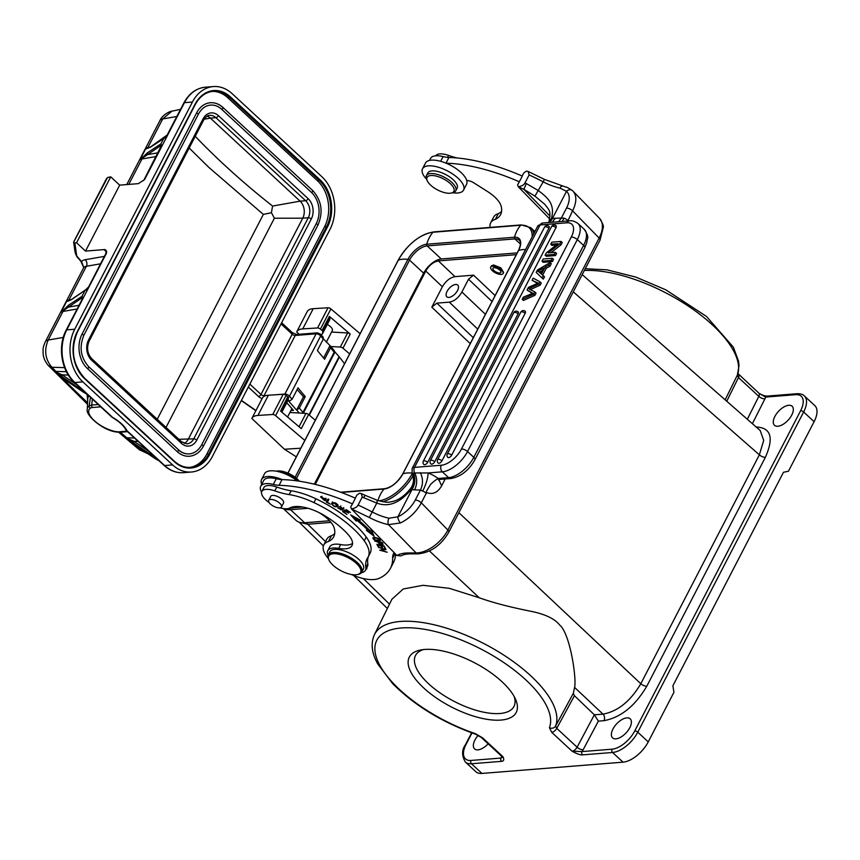 <?xml version="1.0" encoding="UTF-8"?>
<svg xmlns="http://www.w3.org/2000/svg" width="860" height="860" viewBox="0 0 860 860"><rect width="100%" height="100%" fill="white"/><g stroke="black" fill="none" stroke-linecap="round" stroke-linejoin="round"><path stroke-width="1.29" d="M450.952 478.525A4.719 3.58 -94.6 0 1 448.597 477.633A23.585 11.879 -47.2 0 0 473.806 457.348A4.719 1.956 27.4 0 1 474.924 459.767C468.797 470.463 460.799 476.709 450.952 478.525L440.427 479.364L437.557 478.02A18.866 7.815 -152.6 0 0 428.108 472.957L414.756 472.989C417.347 478.59 417.304 484.212 414.617 489.867L420.465 490.028L422.733 491.071A4.719 1.956 -152.6 0 1 426.237 493.296L427.097 492.758C424.915 494.21 426.119 491.382 430.709 484.309C439.417 475.967 439.245 479.944 437.557 478.02M427.097 492.758C433.01 494.726 437.869 492.404 441.675 485.782L438.847 479.815M567.514 221.676L572.556 210.829A4.719 1.956 -152.6 0 0 566.525 208.055L561.333 218.075L555.323 218.246L552.195 222.245M522.16 176.01L523.718 173.032L526.363 171.119L528.148 171.463L529.115 174.924L524.965 182.922C524.073 184.9 521.837 186.168 518.268 186.749L517.591 184.835L519.343 181.782A122.647 50.826 27.4 0 0 446.136 163.217A23.113 9.578 -152.6 0 0 425.485 163.077L422.518 168.797A23.113 9.578 27.4 0 1 438.6 167.291A23.113 9.578 27.4 0 1 459.906 180.062A23.113 9.578 27.4 0 1 463.572 190.06A23.113 9.578 27.4 0 1 452.736 192.758M490.146 227.405A33.024 13.685 27.4 0 1 490.651 222.869A33.024 13.685 27.4 0 1 495.36 219.354A52.976 21.951 -152.6 0 0 500.595 214.602A52.976 21.951 -152.6 0 0 501.305 206.851A25.94 10.75 -152.6 0 0 496.08 198.327A25.94 10.75 -152.6 0 0 487.394 191.436L473.849 182.868A7.074 2.935 -152.6 0 0 466.754 180.6A23.113 9.578 -152.6 0 0 462.873 174.344A23.113 9.578 -152.6 0 0 446.136 163.217M426.571 179.202A23.113 9.578 27.4 0 1 426.184 178.794A23.113 9.578 27.4 0 1 422.518 168.797M463.572 190.06L466.529 184.341A23.113 9.578 -152.6 0 0 466.754 180.6M501.563 211.485A52.976 21.951 27.4 0 1 498.316 213.635A33.024 13.685 -152.6 0 0 493.618 217.15L490.651 222.869M519.343 181.782L522.299 176.074A122.647 50.826 -152.6 0 0 448.909 157.487A23.585 9.772 27.4 0 1 443.115 156.584A20.758 8.6 -152.6 0 0 430.537 158.444L429.516 160.422M457.197 157.982A47.171 19.554 27.4 0 1 448.544 155.402A16.512 6.837 -152.6 0 0 435.719 155.821M299.28 522.213L307.783 524.256L325.531 541.606M471.989 732.967L466.055 744.405A21.231 10.696 132.8 0 0 470.968 760.455A2.354 1.784 85.4 0 0 471.484 763.745A23.585 11.879 132.8 0 1 465.335 762.003L475.806 771.689A23.585 11.879 -47.2 0 0 481.955 773.43L623.038 762.164L612.567 752.478L582.521 754.876C580.307 755.091 576.834 753.865 572.093 751.199L551.744 732.365A4.719 2.376 132.8 0 0 556.742 728.366L574.448 695.718L573.308 693.332L574.598 687.441C576.737 678.68 570.115 633.519 559.677 625.037C554.818 618.845 545.444 614.309 531.555 611.417C510.335 607.225 492.887 602.677 479.203 597.754L449.264 588.326L422.98 585.305L403.19 589.014L391.87 599.312M458.875 512.678L640.808 683.732C630.477 701.212 617.867 711.349 603 714.155L594.357 714.811L598.366 721.132L583.123 749.802A4.719 1.892 -152 0 1 577.103 747.211L556.742 728.366L555.592 726.034A101.501 42.065 27.4 0 0 530.706 675.745A101.501 42.065 27.4 0 0 451.597 629.799A101.501 42.065 27.4 0 0 374.433 634.637L392.01 599.044M760.218 430.591L763.712 440.374L759.369 454.832L573.276 291.83M582.198 274.609L760.229 430.559M478.203 735.332A12.975 6.536 -47.2 0 0 474.935 740.041A12.975 6.536 -47.2 0 0 474.559 748.888A12.975 6.536 -47.2 0 0 488.168 743.803M481.955 773.43L471.484 763.745L501.531 761.347C503.842 761.132 504.325 759.584 502.982 756.725L501.025 758.058A9.438 4.752 -47.2 0 1 501.724 756.349M574.448 695.718L594.357 714.811L577.103 747.211A4.719 2.376 -47.2 0 1 572.093 751.199L582.016 751.586L612.062 749.189A21.231 10.696 132.8 0 0 634.745 730.936L800.617 410.725A21.231 10.696 132.8 0 0 795.693 394.675L765.647 397.073L759.401 393.568C765.443 396.524 763.766 395.546 766.959 396.116A2.354 1.784 85.4 0 0 765.647 397.073A9.438 4.752 -47.2 0 1 764.927 398.836A4.719 2.021 26.8 0 1 758.832 396.374A4.719 2.376 -47.2 0 0 758.939 393.224L759.401 393.568M423.636 687.892A60.189 24.94 -152.6 0 0 490.006 719.745A60.189 24.94 -152.6 0 0 515.441 699.029A60.189 24.94 -152.6 0 0 501.896 681.636A60.189 24.94 -152.6 0 0 420.723 649.977A60.189 24.94 -152.6 0 0 423.636 687.892M623.038 762.164A23.585 11.879 -47.2 0 0 648.246 741.879L673.917 692.321L672.896 685.742L783.471 472.28L788.437 471.237L814.108 421.679A23.585 11.879 -47.2 0 0 814.796 405.587L804.326 395.901A23.585 11.879 132.8 0 1 803.638 411.994L637.776 732.193A23.585 11.879 132.8 0 1 612.567 752.478A2.354 1.784 -94.6 0 1 612.062 749.189M574.598 687.441L603 714.155A4.719 3.58 -94.6 0 1 603.967 720.68C620.802 717.53 635.078 706.038 646.806 686.205L765.379 457.305C774.064 437.719 770.979 427.613 756.091 426.99M791.737 415.09A12.975 6.536 -47.2 0 0 792.114 406.242A12.975 6.536 -47.2 0 0 774.871 416.444A12.975 6.536 -47.2 0 0 774.495 425.291A12.975 6.536 -47.2 0 0 791.737 415.09M629.821 727.667A12.975 6.536 -47.2 0 0 630.197 718.82A12.975 6.536 -47.2 0 0 612.954 729.022A12.975 6.536 -47.2 0 0 612.578 737.869A12.975 6.536 -47.2 0 0 629.821 727.667M473.301 337.69L436.848 303.139L449.296 302.15L477.741 329.111M436.848 303.139L431.806 307.192L442.384 286.778C445.835 280.951 450.038 277.576 454.983 276.64L473.559 275.157L468.517 279.21L461.895 292.013C458.466 297.904 454.263 301.29 449.296 302.15M457.509 290.529A8.019 4.042 -47.2 0 0 457.746 285.058A8.019 4.042 -47.2 0 0 447.082 291.357A8.019 4.042 -47.2 0 0 446.856 296.829A8.019 4.042 -47.2 0 0 457.509 290.529M454.983 276.64L438.374 260.902L516.301 254.678M503.079 273.555L503.627 272.491L500.832 267.836L493.575 264.966L491.382 265.89L490.727 267.159A6.955 2.881 27.4 0 1 492.909 266.256A6.955 2.881 27.4 0 1 500.197 268.997A6.955 2.881 27.4 0 1 503.079 273.555A6.955 2.881 27.4 0 1 500.907 274.447A6.955 2.881 27.4 0 1 493.608 271.717A6.955 2.881 27.4 0 1 490.727 267.159M438.374 260.902C433.429 261.838 429.226 265.213 425.775 271.04L315.254 484.416M314.33 484.191L423.647 273.168A16.512 8.32 132.8 0 1 441.287 258.967L517.215 252.904M329.531 520.773L304.644 522.762A33.497 16.867 -47.2 0 1 295.915 520.279L283.252 508.55M423.55 649.547A55.427 22.973 -152.6 0 0 415.509 655.492A55.427 22.973 -152.6 0 0 428.688 683.861A55.427 22.973 -152.6 0 0 499.552 713.531A55.427 22.973 -152.6 0 0 513.936 706.479A55.427 22.973 -152.6 0 0 514.162 696.482M499.477 272.996A4.483 1.86 -152.6 0 0 500.885 272.416A4.483 1.86 -152.6 0 0 499.026 269.481A4.483 1.86 -152.6 0 0 494.328 267.718A4.483 1.86 -152.6 0 0 492.93 268.298A4.483 1.86 -152.6 0 0 494.779 271.233A4.483 1.86 -152.6 0 0 499.477 272.996M365.769 569.653A11.793 4.891 -152.6 0 0 366.715 568.707A11.793 4.891 -152.6 0 0 366.93 567.396M368.166 556.925L370.144 553.12A47.171 19.554 -152.6 0 0 366.22 537.016A72.928 30.218 -152.6 0 0 358.491 528.008A72.928 30.218 -152.6 0 0 315.932 498.8A47.171 19.554 -152.6 0 0 291.153 490.781A47.171 19.554 27.4 0 1 276.748 487.05A16.512 6.837 -152.6 0 0 263.816 487.652L261.838 491.458A16.512 6.837 27.4 0 1 274.77 490.856A47.171 19.554 -152.6 0 0 289.175 494.597A47.171 19.554 27.4 0 1 313.964 502.616A72.928 30.218 27.4 0 1 356.513 531.813A72.928 30.218 27.4 0 1 364.253 540.832A47.171 19.554 27.4 0 1 368.166 556.925A47.171 19.554 27.4 0 1 367.736 557.667A70.756 29.326 -152.6 0 0 367.08 558.785A70.756 29.326 -152.6 0 0 365.844 567.578A21.231 8.793 27.4 0 1 365.478 570.212A21.231 8.793 27.4 0 1 361.447 572.728M296.678 506.486A20.758 8.6 27.4 0 1 289.766 508.002M261.601 492.103A20.758 8.6 27.4 0 1 260.322 487.598A20.758 8.6 27.4 0 1 260.709 486.276A20.758 8.6 27.4 0 1 273.286 484.416A23.585 9.772 -152.6 0 0 279.081 485.33A122.647 50.826 27.4 0 1 352.46 503.895L350.74 506.948L351.417 508.862L396.954 555.517L401.104 555.904C402.867 554.646 406.07 553.958 410.682 553.851L418.121 553.851A4.719 3.354 -90 0 1 416.132 552.948L388.537 524.664L400.448 522.944A4.719 2.021 64.8 0 1 397.9 516.817L388.956 518.214A4.719 2.365 -77.9 0 0 388.537 524.664A36.324 15.05 -152.6 0 1 369.273 517.483L351.417 508.862C354.987 508.281 357.223 507.002 358.115 505.035L362.264 497.026L361.297 493.565L359.512 493.231L356.868 495.134L355.309 498.133M394.095 552.582A51.89 21.5 -152.6 0 0 393.676 553.303A51.89 21.5 -152.6 0 0 392.633 558.172A108.5 44.967 27.4 0 1 390.451 568.342A108.5 44.967 27.4 0 1 378.916 578.425A33.024 13.685 27.4 0 1 351.245 574.448M328.305 558.462A33.024 13.685 27.4 0 1 323.79 544.982A33.024 13.685 27.4 0 1 328.488 541.467A52.976 21.951 -152.6 0 0 333.744 536.715A52.976 21.951 -152.6 0 0 334.271 528.244A25.94 10.75 -152.6 0 0 329.219 520.44A25.94 10.75 -152.6 0 0 320.533 513.56L318.834 512.485M352.546 543.391A25.94 10.75 27.4 0 1 340.657 544.552A21.231 8.793 -152.6 0 0 329.745 546.874L327.778 550.69A21.231 8.793 27.4 0 1 338.69 548.368A25.94 10.75 -152.6 0 0 352.019 545.53A25.94 10.75 -152.6 0 0 348.332 534.78A57.362 23.768 -152.6 0 0 345.634 531.888A57.362 23.768 -152.6 0 0 324.876 515.796A30.659 12.707 -152.6 0 0 289.82 507.981A16.512 6.837 27.4 0 1 280.016 507.819M365.478 570.212L367.446 566.407A21.231 8.793 -152.6 0 0 367.822 563.762A70.756 29.326 27.4 0 1 368.392 556.506M358.749 520.418L360.265 520.096L350.676 514.893L356.115 520.988L357.405 520.708A79.485 32.938 27.4 0 1 367.962 530.287L366.36 530.287L374.089 536.156L371.477 530.276L369.606 530.276A81.84 33.916 -152.6 0 0 358.749 520.418L359.211 519.526M350.45 512.463L346.279 509.636L342.656 511.582L346.967 514.495L343.849 511.861L345.086 511.206L348.698 513.14L345.505 510.98L346.612 510.388L350.45 512.463M328.079 499.015L326.305 502.057L330.272 504.164L327.348 502.143L328.918 499.456L328.079 499.015M325.972 500.617L324.263 500.402L321.425 497.488L326.338 499.198L320.554 497.026L325.972 500.617M382.743 543.756L381.84 542.359L374.788 541.037L377.97 542.069L378.583 543.015C380.883 544.917 382.367 545.347 383.033 544.305L382.743 543.756M373.584 537.446C372.283 539.166 374.272 540.381 379.539 541.101C381.055 539.854 379.582 538.639 375.121 537.457L372.821 537.855M380.185 539.94L379.539 541.101L380.292 540.682M331.874 503.068L331.637 503.949C334.121 507.099 336.281 507.626 338.12 505.508C336.41 502.896 334.336 502.079 331.874 503.068L332.476 501.928M338.023 506.196L338.12 505.508M340.732 508.4L341.656 509.185L340.796 509.862L338.066 507.325L337.851 507.948L342.882 510.238L340.302 507.034L344.011 509.109L339.442 506.647L340.969 507.938M341.904 508.701L340.796 509.862M338.066 507.325L337.851 507.948L338.152 507.368M384.13 545.982L376.863 544.294L378.335 546.981L379.195 547.186L377.981 544.971L380.453 545.541L381.55 547.54L382.399 547.734L381.302 545.745L383.538 546.261L385.56 548.583L384.13 545.982M384.613 549.497L379.776 550.196L387.215 552.249L381.173 550.196L386.011 549.497L378.561 547.444L384.785 549.164M269.201 502.638A16.512 6.837 27.4 0 1 264.966 499.133A16.512 6.837 27.4 0 1 261.838 491.458M328.047 555.431A21.231 8.793 27.4 0 1 327.778 550.69M261.73 484.309A23.113 9.578 27.4 0 1 261.58 479.471A23.113 9.578 27.4 0 1 282.231 479.611A122.647 50.826 27.4 0 0 282.037 479.611A23.585 9.772 27.4 0 1 276.243 478.708A20.758 8.6 -152.6 0 0 263.676 480.557L260.709 486.276M334.712 533.598A52.976 21.951 27.4 0 1 331.444 535.748A33.024 13.685 -152.6 0 0 326.746 539.263L323.79 544.982M390.451 568.342L393.407 562.623A108.5 44.967 -152.6 0 0 395.589 554.109M352.46 503.895L355.416 498.176A122.647 50.826 -152.6 0 0 282.231 479.611M297.42 480.933A23.113 9.578 -152.6 0 0 264.536 473.763L261.58 479.471M299.28 481.202A15.093 6.256 -152.6 0 0 276.812 471.108L276.296 471.205M298.592 481.095A16.512 6.837 -152.6 0 0 276.565 471.258M331.444 535.748L328.488 541.467M282.037 479.611L279.081 485.33M361.297 493.565L365.135 495.328L363.619 497.66L376.798 503.079C388.559 507.529 399.986 502.992 411.101 489.469L412.004 489.587L397.9 516.817A23.585 13.395 135.7 0 0 415.272 500.047L420.465 490.028C423.206 484.148 423.152 478.364 420.314 472.71M365.135 495.328L377.454 500.348C384.065 502.143 388.322 502.659 390.236 501.907C397.352 501.036 404.135 496.585 410.575 488.544L411.101 489.469C414.52 484.072 415.229 478.633 413.241 473.14L413.434 473.118C415.681 478.644 415.208 484.126 412.004 489.587L414.617 489.867M410.575 488.544C413.832 483.954 414.359 479.063 412.133 473.871L413.241 473.14M358.115 505.035A128.774 53.374 27.4 0 1 372.197 511.969L376.798 503.079C377.626 500.423 377.68 499.757 376.981 501.09M549.981 216.064L523.869 189.307L518.268 186.749L549.68 218.924M548.96 221.837C551.099 210.388 549.529 210.646 544.692 204.218L534.942 196.144L523.869 189.307L526.331 183.556L538.596 190.737C547.465 197.65 555.356 203.809 551.4 218.623L548.572 222.536M448.909 157.487L445.974 163.153M562.462 186.125A4.719 2.365 -77.9 0 0 559.957 188.093L566.514 191.296L552.41 218.526L551.4 218.623L549.185 222.493M534.942 196.144L543.197 181.847A128.774 53.374 -152.6 0 0 529.115 174.924M555.323 218.246L552.41 218.526L549.905 222.428M426.237 493.296L421.303 502.82L447.877 530.05L599.13 238.059L572.556 210.829A28.305 16.071 135.7 0 0 572.911 191.081A28.305 16.071 135.7 0 0 572.545 190.726A4.719 3.881 132.5 0 0 572.416 190.597C564.461 185.373 566.815 187.802 564.891 186.727L544.434 179.385L543.197 181.847A31.605 13.093 27.4 0 0 559.957 188.093M572.405 190.587A4.719 3.881 132.5 0 0 566.514 191.296A23.585 13.395 135.7 0 1 566.525 208.055M558.602 221.74L561.333 218.075L564.117 218.139A4.719 1.956 27.4 0 1 564.73 218.397A4.719 1.956 27.4 0 1 567.621 220.364M567.525 221.02L566.611 221.095M412.133 473.881L412.123 468.571A9.438 3.913 27.4 0 1 414.52 467.378A4.719 3.58 85.4 0 0 414.756 472.989L413.434 473.118M542.671 275.157L546.229 268.309L550.013 266.159L551.292 263.676L550.099 262.569L537.403 270.061L536.178 272.416L542.101 278.017L543.294 275.694L541.456 274.103L545.025 267.202L548.809 265.052L550.099 262.569M542.101 278.017L543.294 279.124L544.498 276.802L543.294 275.694M527.062 290.013L528.427 287.38L538.231 283.09L532.093 280.317L533.221 278.124L540.08 281.908L538.994 284.015L528.825 288.659L534.856 292.002L533.705 294.227L522.235 299.344L523.385 297.108L532.963 293.271L527.062 290.013L532.351 293.486M522.235 299.344L523.428 300.452L534.899 295.335L536.049 293.11L534.856 292.002M530.029 289.766L540.188 285.122L541.273 283.015L540.08 281.908M532.093 280.317L537.855 283.542M552.335 258.269L553.528 259.376L552.389 261.558L543.187 262.3L541.994 261.193L551.196 260.451L552.335 258.269L543.133 259L541.994 261.193M525.159 313.287A2.827 1.172 -152.6 0 0 521.687 311.771A2.827 1.172 -152.6 0 0 521.525 311.771A2.827 1.172 -152.6 0 0 520.805 312.137A2.827 2.827 0 0 1 525.245 311.352A2.827 1.43 132.8 0 1 525.159 313.287L451.65 455.198A2.827 1.43 132.8 0 1 447.888 457.423A2.827 2.827 0 0 1 447.297 454.048A2.827 1.172 27.4 0 1 448.017 453.682A2.827 1.172 27.4 0 1 448.178 453.682A2.827 1.172 27.4 0 1 451.65 455.198M518.107 313.846A2.827 1.172 -152.6 0 0 514.635 312.331A2.827 1.172 -152.6 0 0 514.473 312.341A2.827 1.172 -152.6 0 0 513.753 312.696A2.827 2.827 0 0 1 518.182 311.922A2.827 1.43 132.8 0 1 518.107 313.846L441.954 460.852A2.827 1.43 132.8 0 1 438.191 463.078A2.827 2.827 0 0 1 437.6 459.691A2.827 1.172 27.4 0 1 438.32 459.337A2.827 1.172 27.4 0 1 438.492 459.326A2.827 1.172 27.4 0 1 441.954 460.852M555.968 227.696A2.827 1.172 -152.6 0 0 552.507 226.169A2.827 1.172 -152.6 0 0 552.335 226.18A2.827 1.172 -152.6 0 0 551.615 226.535A2.827 2.827 0 0 1 556.054 225.761A2.827 1.43 132.8 0 1 555.968 227.696L434.73 461.745A2.827 1.43 132.8 0 1 430.967 463.97A2.827 2.827 0 0 1 430.376 460.594A2.827 1.172 27.4 0 1 431.096 460.229A2.827 1.172 27.4 0 1 431.269 460.229A2.827 1.172 27.4 0 1 434.73 461.745M548.916 228.255A2.827 1.172 -152.6 0 0 545.444 226.739A2.827 1.172 -152.6 0 0 545.283 226.739A2.827 1.172 -152.6 0 0 544.563 227.104A2.827 2.827 0 0 1 549.002 226.33A2.827 1.43 132.8 0 1 548.916 228.255L427.678 462.304A2.827 1.43 132.8 0 1 423.915 464.529A2.827 2.827 0 0 1 423.324 461.154A2.827 1.172 27.4 0 1 424.044 460.799A2.827 1.172 27.4 0 1 424.206 460.788A2.827 1.172 27.4 0 1 427.678 462.304M551.056 252.689L561.086 244.777L562.246 242.541L561.053 241.434L551.851 242.165L550.765 244.261L557.989 243.681L546.272 252.937L545.111 255.173L554.313 254.442L555.399 252.345L548.164 252.926L559.892 243.67L561.053 241.434M556.291 245.025L551.959 245.369L550.765 244.261M555.399 252.345L556.592 253.453L555.506 255.549L546.304 256.28L545.111 255.173M550.013 266.159L548.809 265.052M546.229 268.309L545.025 267.202M539.026 271.964L540.789 273.555L543.681 267.965L537.736 271.212L539.026 271.964M539.252 272.158L542.391 270.47M538.994 284.015L540.188 285.122M534.899 295.335L533.705 294.227M552.389 261.558L551.196 260.451M555.506 255.549L554.313 254.442M561.086 244.777L559.892 243.67M281.478 506.948L283.553 502.95A7.192 2.978 -152.6 0 0 280.252 498.015A7.192 2.978 -152.6 0 0 270.782 496.327L268.707 500.327A7.192 2.978 27.4 0 1 278.178 502.014A7.192 2.978 27.4 0 1 281.478 506.948A7.192 2.978 27.4 0 1 272.007 505.271A7.192 2.978 27.4 0 1 268.707 500.327M361.802 572.179L363.382 569.126A18.866 7.815 -152.6 0 0 355.556 556.764A18.866 7.815 -152.6 0 0 335.776 549.336A18.866 7.815 -152.6 0 0 329.875 551.776L328.294 554.818A18.866 7.815 27.4 0 1 334.196 552.389A18.866 7.815 27.4 0 1 358.308 563.493A18.866 7.815 27.4 0 1 361.802 572.179A18.866 7.815 27.4 0 1 358.319 574.394L357.265 574.609A17.92 7.428 27.4 0 1 354.954 574.824A17.92 7.428 27.4 0 1 332.046 564.278A17.92 7.428 27.4 0 1 328.928 559.924A17.92 7.428 27.4 0 1 334.346 553.7A17.92 7.428 27.4 0 1 357.255 564.257A17.92 7.428 27.4 0 1 357.265 574.609M328.928 559.924L328.488 558.936A18.866 7.815 27.4 0 1 328.294 554.818M373.025 533.748L368.091 530.018M368.521 529.19L367.951 530.287M358.835 520.257A79.485 32.938 -152.6 0 0 357.996 519.569L356.707 519.848L353.804 516.591M357.405 520.708L357.996 519.569M356.115 520.988L356.707 519.848M345.505 510.98L346.354 509.69M345.086 511.206L345.677 510.066L343.849 511.861M327.348 502.143L328.864 499.434M327.757 501.369L326.95 500.95M321.361 497.639L321.006 496.564M325.822 498.198L325.456 498.886M382.517 543.413L382.162 544.079C381.077 544.616 379.959 544.004 378.798 542.219L381.324 542.692L382.152 544.187L382.743 543.047M380.131 539.951L379.593 540.005M375.218 539.919L373.648 538.252L375.487 537.973L377.959 538.65L379.443 540.295L375.218 539.919M338.13 505.562L337.088 505.841M332.627 503.67L332.229 502.799M335.69 506.422C333.325 505.873 332.336 504.917 332.723 503.562L334.121 503.046L337.163 505.723L335.69 506.422M343.538 507.948L343.194 508.615M384.7 548.39L385.065 547.68M378.335 546.981L378.701 546.283M381.904 546.842L381.55 547.54M381.173 550.196L381.464 549.637M300.796 448.21L284.445 449.242L296.324 456.853M299.151 334.293L296.668 331.949A22.639 9.385 27.4 0 1 296.754 331.788A22.639 9.385 27.4 0 1 302.752 328.896L317.566 327.961A2.354 0.978 27.4 0 1 320.436 329.111L322.081 330.509A2.354 0.978 27.4 0 1 322.812 331.723L322.403 333.809A4.021 1.666 27.4 0 1 322.339 334.002A4.021 1.666 27.4 0 1 321.651 334.454A7.546 3.128 27.4 0 1 321.597 334.475L320.963 334.604M330.853 346.526L340.313 347.064A2.354 0.978 27.4 0 1 342.946 348.214L349.654 353.89M360.114 333.691L330.906 308.912A2.354 0.978 -152.6 0 0 328.025 307.762L313.223 308.697A22.639 9.385 -152.6 0 0 307.213 311.589A22.639 9.385 -152.6 0 0 307.138 311.739M329.52 320.06A4.021 1.666 -152.6 0 0 329.649 319.898A4.021 1.666 -152.6 0 0 329.713 319.705L330.111 317.619A2.354 0.978 -152.6 0 0 329.391 316.405L350.256 334.11A2.354 0.978 -152.6 0 0 347.623 332.96L331.562 332.057M326.316 342.173L332.315 330.595A7.546 3.128 -152.6 0 0 330.519 326.725A7.546 3.128 -152.6 0 0 327.284 324.457M344.548 363.748L339.421 357.05A7.074 2.935 -152.6 0 0 339.098 356.653L334.68 351.654M330.659 346.279L323.392 338.851M329.95 346.053L330.53 347.827L324.607 359.265L317.362 350.525L323.285 339.087L322.704 337.303M323.285 339.087L320.673 335.948A2.354 1.537 140.3 0 0 320.694 334.282L323.317 337.453M329.756 346.064L323.575 358.007M333.347 350.138L334.346 350.848A2.354 1.956 -17 0 1 334.615 351.353A2.354 2.354 0 0 0 334.175 350.536L330.702 346.344M302.43 413.187A2.354 1.537 -39.7 0 0 302.967 412.445A2.354 0.978 27.4 0 1 303.29 413.241L334.454 353.127A2.354 0.978 -152.6 0 0 334.175 352.213L334.346 350.837M296.582 410.102L299.334 408.059L305.257 396.621L298.012 387.881L292.088 399.319L288.906 401.394L296.582 410.102L303.494 396.761L305.257 396.621M303.494 396.761L297.141 389.558M290.895 410.564L293.475 410.349L286.745 402.716M212.323 456.552L330.004 229.362A37.733 28.606 -94.6 0 0 321.877 176.719L232.146 93.686A37.733 28.606 -94.6 0 0 213.345 86.57A37.733 28.606 -94.6 0 0 192.425 102.039L74.745 329.229A37.733 28.606 -94.6 0 0 82.872 381.872L172.602 464.905A37.733 28.606 -94.6 0 0 191.404 472.022A37.733 28.606 -94.6 0 0 212.323 456.552M111.789 416.906A2.354 1.193 -47.2 0 0 111.972 417.207A2.354 1.193 -47.2 0 0 112.585 417.379L112.402 417.412M88.053 394.944A2.354 1.193 132.8 0 1 87.742 394.783L86.623 393.568A2.354 1.193 -47.2 0 0 86.86 393.579L112.585 417.379A24.058 9.965 -152.6 0 1 126.936 430.666L125.829 429.828A2.354 1.892 -25.1 0 1 125.786 429.763A2.354 1.892 -25.1 0 1 125.786 429.742A2.354 2.354 0 0 0 126.323 430.494A2.354 1.193 132.8 0 1 126.173 430.269M56.556 372.692L54.287 371.133L56.448 372.251A2.354 1.87 91.8 0 0 55.889 371.391L54.287 371.133L62.92 379.561L63.962 379.668A2.354 1.87 91.8 0 0 63.5 379.357L66.328 380.647A1.419 1.215 124 0 0 66.456 380.743L63.973 379.217M87.01 394.31L87.698 400.308M148.952 451.425L133.945 441.298L127.151 438.256A2.354 1.87 91.8 0 0 126.775 437.794L125.7 437.654L134.977 445.802L138.116 447.071A1.419 1.215 124 0 0 138.385 447.254M138.137 441.427L133.945 441.298A1.419 1.215 124 0 0 133.923 443.201L129.688 440.148L134.977 445.802L136.643 446.125M150.747 452.704L150.672 454.51L150.694 452.607M150.93 453.102L150.554 452.908A2.354 1.193 -47.2 0 0 150.855 453.069L150.801 454.596L155.004 458.487L135.869 445.673M150.855 453.069L150.919 454.66M90.483 397.331L89.139 405.856A23.661 9.804 -152.6 0 0 87.301 409.242L87.795 398.072L88.773 395.75M87.301 409.242A23.661 9.804 -152.6 0 0 87.301 409.263C85.194 414.81 102.114 430.097 116.165 431.989L119.938 432.279A2.354 1.784 85.5 0 1 118.766 431.838L127.054 431.172M92.396 399.094L91.697 405.071L89.139 405.856A2.354 2.096 -125.8 0 0 90.343 408.177A10.868 4.504 27.4 0 1 92.471 407.511L100.77 406.844M151.145 453.284L152.424 454.467A13.448 6.772 -47.2 0 0 152.661 454.456L164.625 465.539A37.733 28.606 85.4 0 0 183.427 472.667L191.404 472.022M155.004 458.487L159.691 461.186L158.412 460.003A13.448 6.772 132.8 0 0 158.649 459.992M127.226 438.514L129.688 440.148L129.505 439.331M135.117 445.394L135.826 445.706A2.354 1.87 91.8 0 1 135.923 445.727M155.359 458.713L158.799 460.648M136.686 446.168A550.916 191.049 30.3 0 0 141.653 450.296L147.845 453.661M57.168 372.627L62.167 374.863A1.419 1.215 124 0 0 62.146 376.777L57.33 373.283L63.059 379.142M78.905 386.172L78.883 388.075L79.367 386.849L80.646 388.043A13.448 6.772 -47.2 0 0 80.883 388.032L86.86 393.579M83.076 391.956L66.328 380.647M83.57 392.289L87.903 394.762M83.237 392.074L79.023 388.172L78.969 386.269M79.152 386.677L78.765 386.484A2.354 1.193 -47.2 0 0 79.077 386.645L79.142 388.236M66.413 371.713L55.889 371.391A550.916 191.049 30.3 0 1 51.933 367.263C45.172 359.373 43.914 350.3 48.171 340.044L63.285 337.421M75.444 253.603L76.927 256.742L75.035 252.077L77.078 256.936L80.819 261.236A2.354 1.462 -41.5 0 0 81.593 261.58A564.794 234.071 27.4 0 1 76.712 255.979L74.874 242.918L76.551 242.778L85.527 251.088L119.68 185.136L138.352 183.642L144.652 179.493L184.448 102.673A2.354 0.978 -152.6 0 0 183.846 102.974C188.963 93.482 196.144 88.225 205.368 87.204A37.733 28.606 85.4 0 0 184.448 102.673L192.425 102.039M82.71 298.076L82.571 297.958A4.719 1.956 -152.6 0 1 82.323 297.71L81.926 296.388L68.391 305.311L63.253 310.31A2.354 1.881 -99.9 0 1 62.973 311.449A14.147 5.869 -152.6 0 0 61.06 312.159L82.399 297.614L83.141 298.226L106.554 253.055C106.468 250.518 105.683 249.357 104.189 249.594L85.527 251.088M106.124 179.568L107.511 177.515L110.714 176.838L76.551 242.778M74.874 242.918L73.82 242.574L73.939 241.703L107.511 177.515M119.68 185.136L110.714 176.838M77.529 257.484L76.927 256.742L77.529 257.484M104.382 256.387L85.108 259.731A18.866 7.815 -152.6 0 0 81.593 261.58L83.678 267.417L80.819 261.236M176.848 116.487L162.69 118.949A14.147 5.869 -152.6 0 0 159.874 120.647C162.497 114.563 170.527 110.983 171.882 111.198L162.69 118.949L147.888 147.533A2.354 1.881 -99.9 0 1 147.178 148.307L150.253 147.297L165.26 137.611L164.024 137.89L166.528 135.762M88.43 287.262L105.952 253.356L106.124 250.765L106.651 251.346M88.472 287.1L87.548 288.24M89.021 286.832L85.204 290.239L86.355 289.971L85.204 290.239L81.926 296.388M82.872 381.872L74.895 382.506A2.354 1.193 132.8 0 1 74.282 382.334C61.286 370.864 57.469 346.107 66.166 330.165A2.354 0.978 27.4 0 1 66.768 329.875L83.141 298.226L82.066 296.302L82.399 297.614M71.262 299.774A1.29 1.139 -125.2 0 1 71.606 299.387L85.301 290.067A0.989 0.881 -125.2 0 0 85.043 290.368L71.262 299.774L67.585 301.301L68.187 300.785L66.983 300.721L61.06 312.159L63.231 309.718M69.122 300.721L68.187 300.785A2.354 1.881 -99.9 0 0 68.907 300.011L71.283 299.602M164.196 137.761L165.335 137.493L164.196 137.761L160.906 143.91L161.379 145.136M156.122 156.52L141.964 158.971A14.147 5.869 -152.6 0 0 140.051 159.68L161.304 145.232A4.719 1.956 -152.6 0 0 161.551 145.48L161.691 145.598M128.785 184.405L141.964 158.971A2.354 1.881 -99.9 0 0 142.233 157.831L147.372 152.833L160.906 143.91M142.212 157.24L140.051 159.68L145.974 148.243L148.027 148.253L150.586 146.909A1.29 1.139 -125.2 0 0 150.253 147.297M168.012 134.353L167.41 134.784M66.456 380.743L87.021 394.224M212.269 91.407A33.024 25.026 -94.6 0 1 227.717 97.696L317.447 180.729A33.024 25.026 -94.6 0 1 324.564 226.782L206.884 453.983A33.024 25.026 -94.6 0 1 189.565 467.41M210.345 102.738C214.946 102.437 219.16 104.028 222.987 107.5A1.183 0.591 132.8 0 0 222.686 107.414A24.768 18.77 85.4 0 0 210.345 102.738A24.768 18.77 85.4 0 0 196.618 112.896L82.087 333.992A24.768 18.77 85.4 0 0 87.43 368.531L177.16 451.565A24.768 18.77 85.4 0 0 189.49 456.241C195.478 455.596 200.154 452.156 203.519 445.931L318.05 224.847L316.254 223.611L201.724 444.706A22.403 16.985 -94.6 0 1 189.307 453.887A22.403 16.985 -94.6 0 1 178.557 450.038M198.112 114.283L198.413 114.133C201.455 108.596 205.497 105.587 210.539 105.092A22.403 16.985 -94.6 0 1 221.697 109.317L311.427 192.361A22.403 16.985 -94.6 0 1 316.254 223.611M207.206 116.186A12.223 9.266 -94.6 0 1 210.377 118.11L204.121 119.228M195.22 136.331A544.337 260.698 24.2 0 0 272.577 206.067L271.416 212.71L263.353 214.419L208.916 167.453L189.168 148.006M272.577 206.067L300.108 201.154A12.223 9.266 -94.6 0 1 302.741 218.193L274.383 218.225L271.416 212.71M311.288 219.02A14.577 11.051 85.4 0 0 308.149 198.681L218.418 115.648A14.577 11.051 85.4 0 0 203.078 118.873L88.548 339.969A14.577 11.051 85.4 0 0 91.687 360.297L181.417 443.341A14.577 11.051 85.4 0 0 196.768 440.116L311.288 219.02A2.354 0.978 -152.6 0 0 308.267 217.752L302.741 218.193L188.222 439.288A12.223 9.266 -94.6 0 1 184.255 443.47M181.417 443.341A2.354 1.193 -47.2 0 0 181.492 441.728L186.964 443.857A12.223 9.266 85.4 0 0 193.736 438.847L308.267 217.752A12.223 9.266 85.4 0 0 305.633 200.713L300.108 201.154L210.377 118.11L215.903 117.669A12.223 9.266 85.4 0 0 209.808 115.369C207.883 115.186 205.83 116.756 203.637 120.078A2.354 0.978 -152.6 0 0 203.078 118.873M315.298 420.217L308.589 414.541A2.354 0.978 -152.6 0 0 305.956 413.391L289.895 412.488M287.863 400.491A4.021 1.666 -152.6 0 0 287.982 400.33A4.021 1.666 -152.6 0 0 288.046 400.137L288.455 398.051A2.354 0.978 -152.6 0 0 287.874 396.976A2.354 0.978 -152.6 0 0 287.724 396.836L286.079 395.439A2.354 0.978 -152.6 0 0 283.209 394.288L268.395 395.224A22.639 9.385 -152.6 0 0 262.386 398.115A22.639 9.385 -152.6 0 0 262.311 398.277M286.079 395.439L275.619 415.649A2.354 0.978 27.4 0 0 272.738 414.498L257.935 415.434A22.639 9.385 27.4 0 0 251.926 418.315A22.639 9.385 27.4 0 0 251.851 418.476L284.445 449.242M275.619 415.649L304.827 440.427M308.589 414.541L301.29 428.645L280.575 411.08L287.724 396.836M498.316 213.635L495.349 219.354M455.736 190.834L457.112 188.168A16.512 6.837 -152.6 0 0 438.127 171.581A16.512 6.837 -152.6 0 0 427.796 172.978L426.41 175.644A16.512 6.837 27.4 0 1 436.751 174.247A16.512 6.837 27.4 0 1 455.736 190.834A16.512 6.837 27.4 0 1 452.693 192.769L451.102 193.091A15.093 6.256 27.4 0 1 444.426 192.597A15.093 6.256 27.4 0 1 427.237 180.729A15.093 6.256 27.4 0 1 436.525 176.16A15.093 6.256 27.4 0 1 451.876 185.222A15.093 6.256 27.4 0 1 451.102 193.091M427.237 180.729L426.581 179.245A16.512 6.837 27.4 0 1 426.41 175.644M566.88 222.804A4.719 3.58 -94.6 0 1 569.503 220.869C571.728 220.289 574.555 221.171 577.995 223.503A23.585 11.879 132.8 0 1 577.307 239.596L467.528 451.532L473.806 457.348L583.596 245.401A23.585 11.879 -47.2 0 0 584.273 229.319C590.315 238.704 586.713 237.973 586.875 242.38L584.714 247.82A4.719 1.956 -152.6 0 0 583.596 245.401L577.307 239.596A4.719 1.956 -152.6 0 0 571.255 237.07A18.866 9.503 132.8 0 0 566.88 222.804L540.101 224.944A9.438 3.913 -152.6 0 0 537.704 226.137L542.714 223.009A4.719 3.58 85.4 0 0 540.101 224.944L414.52 467.378L441.298 465.238A18.866 9.503 132.8 0 0 461.465 449.017L571.255 237.07M461.465 449.017A4.719 1.956 27.4 0 1 467.528 451.532A23.585 11.879 132.8 0 1 442.319 471.817L448.597 477.633L438.761 478.418M441.298 465.238A4.719 3.58 -94.6 0 0 442.319 471.817L428.108 472.957C428.054 477.719 426.27 483.75 422.733 491.071M445.19 478.977L441.675 485.782M396.954 555.517A49.525 20.522 -152.6 0 1 400.631 553.958A49.525 20.522 -152.6 0 1 408.704 552.948L416.132 552.948A28.305 16.071 -44.3 0 0 447.877 530.05A4.719 1.956 27.4 0 1 448.759 532.232L600 240.23A4.719 1.956 -152.6 0 0 599.13 238.059A28.305 16.071 -44.3 0 0 599.495 218.311C602.634 223.181 603.881 226.287 603.236 227.631L600 240.23M448.544 155.402L447.522 157.38M389.494 604.139L363.285 578.522M330.971 522.396L307.783 524.256A2.354 1.784 85.4 0 1 307.02 522.568M429.452 550.98L479.203 597.754M646.806 686.205A4.719 1.956 -152.6 0 1 640.808 683.732L759.369 454.832A4.719 1.956 27.4 0 0 765.379 457.305M584.327 270.491A101.501 42.065 -152.6 0 1 633.325 278.962A101.501 42.065 -152.6 0 1 737.321 375.207L725.141 399.825M738.6 374.412A4.719 2.376 132.8 0 1 738.471 377.54L737.321 375.207A4.719 4.289 21.4 0 0 737.45 374.895L739.009 365.737L738.557 361.221L733.386 347.214L706.49 316.448L665.833 289.841L635.776 277.07L606.966 269.836L585.251 268.718M470.968 760.455L501.025 758.058A2.354 1.784 -94.6 0 0 501.531 761.347M471.613 732.827L465.464 744.706A2.354 0.978 27.4 0 1 466.055 744.405M502.53 756.714L502.38 757.456L501.756 756.37A4.719 2.376 -47.2 0 0 502.982 756.725L482.621 737.88L475.268 733.612A96.782 40.108 27.4 0 1 375.766 655.374A96.782 40.108 27.4 0 1 450.264 635.927A96.782 40.108 27.4 0 1 549.422 727.689A4.719 4.289 21.4 0 0 555.592 726.034L573.308 693.332M374.433 634.637C370.563 643.323 371.671 653.084 377.723 663.931L392.644 683.603C414.606 705.555 442.309 722.443 475.741 734.268A4.719 1.494 -71.3 0 1 475.268 733.612M551.744 732.365L549.422 727.689M634.745 730.936A2.354 0.978 27.4 0 1 637.776 732.193L648.246 741.879M814.108 421.679L803.638 411.994A2.354 0.978 -152.6 0 0 800.617 410.725M747.318 419.25L758.832 396.374L738.471 377.54L726.754 401.244M752.382 423.69L764.927 398.836M795.693 394.675A2.354 1.784 -94.6 0 1 797.005 393.708L766.959 396.116M583.123 749.802A9.438 4.752 -47.2 0 1 582.016 751.586A2.354 1.784 85.4 0 0 582.521 754.876M603.967 720.68L598.366 721.132M495.113 295.582L473.559 275.157M468.517 279.21L492.049 301.505M485.416 314.298L461.895 292.013M520.418 244.014L514.893 238.908L427.173 245.906L441.287 258.967M525.567 249.561A31.132 12.9 -152.6 0 0 518.548 250.529A1.419 0.591 -152.6 0 0 518.376 250.668C520.805 245.175 521.085 241.66 519.193 240.133A16.512 8.32 -47.2 0 0 514.893 238.908A1.419 1.075 -94.6 0 1 514.473 237.231A31.132 23.596 -94.6 0 1 517.01 230.716A31.132 23.596 -94.6 0 1 520.676 225.245A32.411 16.329 132.8 0 1 532.146 236.865M423.647 273.168L409.532 260.107L296.485 478.353M518.365 250.883A1.419 0.591 -152.6 0 1 518.376 250.668L402.673 474.043A1.419 0.591 27.4 0 1 402.835 473.903L518.548 250.529A17.587 8.858 -47.2 0 0 514.473 237.231L426.753 244.229A1.419 1.075 85.4 0 0 427.173 245.906A16.512 8.32 -47.2 0 0 409.532 260.107A1.419 0.591 -152.6 0 0 407.952 259.365A31.132 12.9 -152.6 0 0 398.32 260.128A32.411 16.329 132.8 0 1 432.956 232.254L520.676 225.245A1.419 1.075 -94.6 0 1 521.3 224.911L433.58 231.921A1.419 1.075 85.4 0 0 432.956 232.254A31.132 23.596 85.4 0 0 429.29 237.715A31.132 23.596 85.4 0 0 426.753 244.229A17.587 8.858 -47.2 0 0 407.952 259.365L295.098 477.246M377.97 500.531A31.132 23.596 -94.6 0 1 380.367 494.5A31.132 23.596 -94.6 0 1 384.033 489.028A17.587 8.858 -47.2 0 0 402.835 473.903A31.132 12.9 27.4 0 1 411.811 473.065M341.205 492.457L384.033 489.028A1.419 1.075 -94.6 0 1 384.656 488.706L340.582 492.221M302.656 507.024L294.227 507.69M412.112 473.828A32.411 16.329 132.8 0 1 379.034 500.875M287.971 473.15L398.32 260.128A1.419 0.591 -152.6 0 0 398.148 260.268A1.419 0.591 -152.6 0 0 398.137 260.483M308.106 508.292L290.529 509.7A1.419 1.075 85.4 0 1 290.11 508.023A32.411 16.329 132.8 0 1 289.68 508.045M304.644 522.762L290.529 509.7A33.497 16.867 132.8 0 1 283.886 508.636M534.909 231.533L530.727 227.663A33.497 16.867 132.8 0 1 533.727 233.823M412.929 475.945A33.497 16.867 132.8 0 1 382.915 501.788M425.775 271.04L442.384 286.778M431.806 307.192L470.237 343.613M482.621 737.88A4.719 2.376 132.8 0 1 481.396 737.536L501.756 756.37M276.748 487.05L274.77 490.856M291.153 490.781L289.175 494.597M315.932 498.8L313.964 502.616M366.22 537.016L364.253 540.832M367.822 563.762L365.844 567.578M340.657 544.552L338.69 548.368M392.633 558.172L395.03 553.539M276.243 478.708L273.286 484.416M388.956 518.214A31.605 13.093 -152.6 0 1 372.197 511.969L369.273 517.483M363.619 497.66A128.774 53.374 -152.6 0 0 362.264 497.026M408.704 552.948A4.719 3.354 90 0 0 410.682 553.851M415.272 500.047A4.719 1.956 27.4 0 1 421.303 502.82A28.305 16.071 135.7 0 1 400.448 522.944M524.965 182.922A128.774 53.374 27.4 0 1 526.331 183.556M443.115 156.584L440.664 161.315M564.117 218.139L562.171 221.45M532.49 293.432L531.652 292.658M537.597 283.295L536.662 282.435M378.583 543.015L378.905 542.38M330.906 308.912L320.436 329.111M350.256 334.11L342.946 348.214M322.081 330.509L329.391 316.405M317.566 327.961L328.025 307.762M313.223 308.697L302.752 328.896M340.313 347.064L347.623 332.96M322.403 333.809L329.713 319.705M330.111 317.619L322.812 331.723M299.334 408.059L302.967 412.445L334.175 352.213L330.53 347.827M275.565 394.772L284.907 394.031L316.104 333.798A3.257 1.355 -152.6 0 1 320.673 335.948L289.476 396.17L292.088 399.319M296.786 410.091L299.205 413.015M288.132 399.663L289.53 401.351M248.314 387.065L258.473 396.46A4.719 1.956 -152.6 0 0 262.139 398.599M255.968 410.521A564.794 234.071 27.4 0 1 241.423 400.384M258.473 396.46A2.354 1.193 -47.2 0 0 260.999 394.439A2.354 0.978 -152.6 0 0 264.02 395.697L295.227 335.464L316.104 333.798A2.354 1.784 -94.6 0 1 317.404 332.831L296.528 334.497A2.354 1.784 85.4 0 0 295.227 335.464A2.354 0.978 27.4 0 1 292.196 334.207L281.037 323.887M249.841 384.119L260.999 394.439L292.196 334.207A2.354 1.193 -47.2 0 0 292.26 332.594L281.629 322.758M284.692 394.611A2.354 1.784 -94.6 0 1 284.907 394.031A3.257 1.355 27.4 0 1 289.476 396.17A2.354 1.537 140.3 0 1 288.283 397.449M263.751 396.589A2.354 1.784 85.4 0 1 264.02 395.697L266.342 395.514M174.279 461.659L84.549 378.626A33.723 25.564 85.4 0 1 77.282 331.584L194.962 104.393A33.723 25.564 85.4 0 1 230.469 96.922L320.2 179.966A33.723 25.564 85.4 0 1 327.466 227.008L209.786 454.198A33.723 25.564 85.4 0 1 174.279 461.659L84.635 378.325M183.427 472.667C176.332 473.118 169.861 470.678 164.013 465.367A2.354 1.193 -47.2 0 0 164.625 465.539L172.602 464.905M150.554 452.908L126.323 430.494A2.354 1.193 132.8 0 0 126.936 430.666L152.661 454.467M74.745 329.229L66.768 329.875A37.733 28.606 85.4 0 0 74.895 382.506L80.883 388.043M125.786 429.763C123.819 425.743 119.357 421.669 112.402 417.519A2.354 2.354 0 0 1 111.972 417.207L87.742 394.783A2.354 1.193 132.8 0 1 87.688 394.729M64.844 379.701L63.962 379.668A550.916 191.049 30.3 0 0 87.591 402.706M134.472 438.03L126.775 437.794A550.916 191.049 30.3 0 1 120.325 432.247M150.672 454.51L133.923 443.201M92.471 407.511A2.354 1.784 85.4 0 1 91.697 405.071L98.287 404.544M138.116 447.071L154.854 458.38M147.984 453.757L139.352 449.748A14.147 5.633 129.6 0 0 141.653 450.296L142.91 450.328M159.831 461.368A2.354 1.193 132.8 0 1 159.519 461.218L164.013 465.367M48.397 365.521L51.933 367.263L64.608 367.65M78.883 388.075L62.146 376.777M64.629 379.303L63.586 378.97M77.163 385L62.167 374.863L68.295 375.057M100.534 263.816L86.376 266.277A14.147 5.869 -152.6 0 0 83.549 267.976L45.343 341.742A14.147 5.869 27.4 0 1 48.171 340.044L62.973 311.449L77.131 308.987M67.585 301.301L66.983 300.721A14.147 5.869 27.4 0 1 68.907 300.011L86.376 266.277A4.719 3.773 -99.9 0 0 85.108 259.731M106.339 251.851A7.074 2.935 27.4 0 0 106.049 251.582L105.425 251.002A4.719 2.376 -47.2 0 1 106.253 251.099M104.189 249.594A7.074 2.935 -152.6 0 0 105.425 251.002M76.959 256.624L76.185 255.173M146.565 148.823L145.974 148.243A14.147 5.869 27.4 0 1 147.888 147.533L150.263 147.125M159.874 120.647L126.753 184.577M106.554 253.055A2.354 0.978 -152.6 0 0 105.952 253.356M79.066 305.279L68.918 307.031L68.391 305.311M83.141 298.226L82.549 298.549L82.678 297.528L83.183 298.13M143.33 180.75L144.061 179.783A2.354 0.978 27.4 0 1 144.663 179.493M162.131 145.749L161.529 146.071M158.047 152.8L147.899 154.553L147.372 152.833M118.766 431.838A10.89 4.515 27.4 0 1 115.638 431.591A21.479 8.901 27.4 0 1 94.202 420.583A21.479 8.901 27.4 0 1 90.343 408.177M117.003 431.634L115.67 431.645A2.354 1.215 -78.6 0 1 115.638 431.591M230.469 96.922L229.717 97.535A33.024 25.026 85.4 0 0 213.258 91.3A33.024 25.026 85.4 0 0 195.102 104.555M327.466 227.008L326.553 226.631A33.024 25.026 85.4 0 0 319.436 180.568L229.717 97.535L227.717 97.696M317.447 180.729L320.2 179.966M174.365 461.358A33.024 25.026 85.4 0 0 190.565 467.356A33.024 25.026 85.4 0 0 208.873 453.822L326.553 226.631L324.564 226.782M206.884 453.983L209.786 454.198M201.724 444.706L203.519 445.931M317.748 224.998L318.05 224.847C323.392 211.925 321.618 200.487 312.717 190.533A1.183 0.591 -47.2 0 0 312.416 190.447M311.427 192.361A1.183 0.591 -47.2 0 0 312.535 191.576A1.183 0.591 -47.2 0 0 312.717 190.533L222.987 107.5A1.183 0.591 132.8 0 1 222.815 108.543A1.183 0.591 132.8 0 1 221.697 109.317M88.419 366.629A1.183 0.591 132.8 0 1 88.72 366.715A1.183 0.591 132.8 0 1 88.537 367.757A1.183 0.591 132.8 0 1 87.43 368.531M177.16 451.565A1.183 0.591 -47.2 0 0 178.267 450.79A1.183 0.591 -47.2 0 0 178.45 449.748A1.183 0.591 -47.2 0 0 178.138 449.662M82.087 333.992L83.882 335.228C79.023 347.128 80.636 357.62 88.72 366.715L178.45 449.748C181.836 452.79 185.448 454.166 189.307 453.887M83.882 335.228L198.413 114.133L196.618 112.896M181.492 441.728L91.762 358.695A2.354 1.193 132.8 0 1 91.687 360.308M88.548 339.969A2.354 0.978 27.4 0 1 89.107 341.173L203.637 120.078M218.418 115.648A2.354 1.193 132.8 0 1 215.903 117.669L305.633 200.713A2.354 1.193 -47.2 0 0 308.149 198.681M178.858 439.299L193.736 438.847A2.354 0.978 27.4 0 1 196.768 440.105M274.383 218.225L166.023 427.42M157.24 419.282L263.353 214.419M339.421 357.05L309.32 415.165M268.395 395.224L257.935 415.434M272.738 414.498L283.209 394.288M288.455 398.051L281.36 411.746M281.833 412.144L288.046 400.137M299.043 426.743L305.956 413.391M308.955 414.842L339.098 356.653M584.714 247.82L474.924 459.767M440.427 479.364L438.557 480.009L439.062 479.256M299.108 522.16L323.403 545.917M353.589 575.437L387.355 608.461M465.464 744.706C461.712 749.877 461.669 755.65 465.335 762.003M737.558 373.186L758.939 393.224M804.326 395.901C803.004 394.396 800.563 393.665 797.005 393.708M402.673 474.043C397.513 482.546 391.515 487.437 384.656 488.706M433.58 231.921C419.54 234.554 407.726 244.003 398.148 260.268L287.896 473.118M530.727 227.663L521.3 224.911M475.741 734.268L481.396 737.536M418.121 553.851C430.838 552.539 441.051 545.337 448.759 532.232M544.434 179.385L528.148 171.463M599.495 218.311L572.416 190.597M542.714 223.009L569.503 220.869M584.273 229.319L577.995 223.503M412.123 468.571L537.704 226.137M447.297 454.048L520.805 312.137M437.6 459.691L513.753 312.696M430.376 460.594L551.615 226.535M423.324 461.154L544.563 227.104M321.425 497.488L322.027 496.338M373.648 538.252L374.24 537.113M379.443 540.295L380.034 539.145M337.163 505.723L337.754 504.583M343.742 507.583L343.151 508.722M340.893 505.895L340.302 507.034M342.011 509.862L342.602 508.722M296.754 331.788L307.213 311.589M329.649 319.898L322.339 334.002M334.454 353.127A2.354 2.354 0 0 0 334.615 351.353M296.528 334.497L292.26 332.594M320.683 334.271L317.415 332.831M241.305 400.588L255.861 410.725M45.343 341.742C43.774 345.183 43 347.956 43.043 350.063L43.161 354.277C43.279 354.987 43.441 359.727 48.375 365.543L87.526 404.297M118.701 432.3L139.352 449.748M73.691 241.95L106.436 178.74M73.648 242.219L75.035 252.077M205.368 87.204L213.345 86.57M88.472 287.111L85.301 290.067M69.047 300.731L71.606 299.387M66.166 330.165L82.56 298.527M78.765 386.484L74.282 382.334M144.061 179.783L161.658 145.05L162.164 145.652M183.846 102.974L167.184 134.998L150.586 146.909M171.882 111.198L180.568 109.306M127.592 431.666L119.938 432.279M190.565 467.356C184.728 467.765 179.299 465.701 174.3 461.186L84.57 378.142C72.659 364.78 70.294 349.375 77.454 331.949L195.134 104.759C199.595 96.578 205.637 92.095 213.258 91.3M91.762 358.695C87.322 353.686 86.441 347.848 89.107 341.173M251.926 418.315L262.386 398.115M287.982 400.33L281.854 412.166M291.916 408.586L287.562 417.003"/></g></svg>
